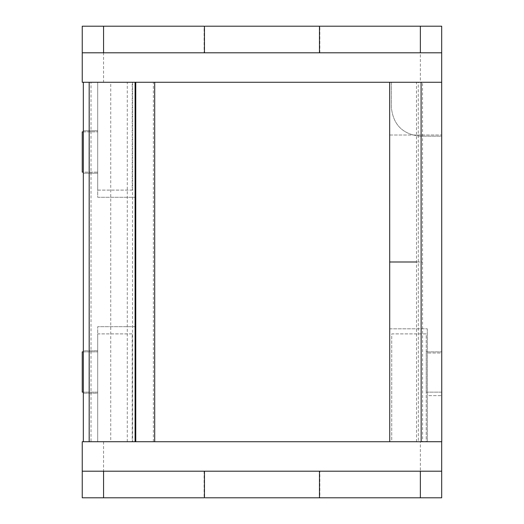 <?xml version="1.0" encoding="UTF-8"?>
<svg xmlns="http://www.w3.org/2000/svg" width="524" height="524" viewBox="0 0 524 524"><rect width="100%" height="100%" fill="white"/><g stroke="black" fill="none" stroke-linecap="round" stroke-linejoin="round"><path stroke-width="0.39" stroke-dasharray="2.62 1.97" d="M82.248 471.2L82.248 441.725L441.686 441.725L441.686 497.8L82.248 497.8L82.248 471.2L441.686 471.2L82.248 471.2L420.366 471.2L420.366 441.725M426.228 441.725L391.723 441.725L391.723 333.899L426.228 333.899L426.228 441.725L391.723 441.725L391.723 333.899L426.228 333.899L426.228 441.725M132.212 441.725L97.706 441.725L97.706 333.899L132.212 333.899L132.212 441.725L97.706 441.725L97.706 333.899L132.212 333.899L132.212 441.725M319.476 497.8L318.71 497.8M270.613 497.8L204.746 497.8L319.837 497.8L319.837 471.2L204.746 471.2L270.613 471.2M253.321 497.8L204.098 497.8L204.098 471.2L253.321 471.2M103.569 441.725L103.569 471.2M420.366 471.2L441.686 471.2M205.225 471.2L204.458 471.2M319.476 471.2L318.71 471.2M83.329 351.866L97.706 351.866L97.706 392.129L82.248 392.129L82.248 351.866L97.706 351.866L97.706 392.129L83.329 392.129M426.228 392.129L426.228 351.866L441.686 351.866L441.686 392.129L426.228 392.129L426.228 351.866L441.686 351.866L441.686 392.129L426.228 392.129M441.686 82.275L441.686 136.188L420.117 136.188C402.779 134.36 393.19 124.771 391.363 107.433L391.363 82.275L441.686 82.275L441.686 136.188L420.117 136.188C402.779 134.36 393.19 124.771 391.363 107.433L391.363 82.275L441.686 82.275L389.666 82.281L389.732 441.706L427.302 441.706L389.732 441.706L418.335 441.706L418.263 82.275L441.686 82.275L389.666 82.281L422.541 82.275L422.606 441.706L418.335 441.706L441.752 441.699L441.686 26.2L82.248 26.2L82.248 82.275L103.569 82.275L103.569 52.8L420.366 52.8L420.366 82.275L441.686 82.275M319.476 26.2L318.71 26.2M253.321 26.2L319.188 26.2L204.098 26.2L204.098 52.8L319.188 52.8L253.321 52.8M270.613 26.2L319.837 26.2L319.837 52.8L270.613 52.8M420.366 52.8L441.686 52.8M103.569 82.275L420.366 82.275M82.248 52.8L103.569 52.8M318.71 52.8L319.476 52.8M204.458 52.8L205.225 52.8M97.706 82.275L132.212 82.275L132.212 190.101L97.706 190.101L97.706 82.275L132.212 82.275L132.212 190.101L97.706 190.101L97.706 82.275L97.706 197.293L135.087 197.293L97.706 197.293L97.706 82.275L135.087 82.275L97.706 82.275M83.329 131.871L97.706 131.871L97.706 172.134L83.329 172.134M97.706 131.871L97.706 172.134L82.248 172.134L82.248 131.871L97.706 131.871M389.718 328.817L427.289 328.81L389.718 328.817L389.732 441.706M427.289 328.81L427.302 441.706L427.289 328.81M427.296 395.64L427.289 353.012L427.296 395.64L441.745 395.64L427.296 395.64M416.534 441.706L421.158 441.706L416.534 441.706L416.469 82.275L421.093 82.275L416.469 82.275M441.739 353.012L441.745 395.64L441.739 353.012L427.289 353.012L441.739 353.012M389.673 135.022L441.693 135.015L389.673 135.022L389.666 82.281M154.698 441.706L110.741 441.706L110.741 82.275L89.08 82.275L89.08 441.706L110.741 441.706M135.087 326.688L97.706 326.688L135.087 326.688L135.087 441.706L135.087 326.688M97.706 441.706L135.087 441.706L97.706 441.706L97.706 326.688L97.706 441.706M97.706 393.183L97.706 350.772L97.706 393.183L83.329 393.183L97.706 393.183M83.329 82.275L83.329 441.706L127.286 441.706L91.019 441.706L91.019 82.275L135.087 82.275L135.087 441.706M83.329 350.772L83.329 393.183L83.329 350.772L97.706 350.772L83.329 350.772M127.286 441.706L127.286 82.275M97.706 130.797L97.706 173.208L97.706 130.797L83.329 130.797L83.329 173.208L97.706 173.208L83.329 173.208L83.329 130.797L97.706 130.797M110.741 82.275L135.087 82.275M153.368 441.706L153.368 82.275L154.698 82.275M389.712 261.993L422.586 261.993M416.514 261.993L421.139 261.993M132.533 82.275L132.533 441.706"/><path stroke-width="0.79" d="M420.366 471.2L420.366 497.8L441.686 497.8L441.686 441.725L82.248 441.725L82.248 497.8L103.569 497.8L103.569 471.2M420.366 497.8L205.225 497.8M204.458 471.2L204.458 497.8L103.569 497.8M441.686 471.2L82.248 471.2M83.329 392.129L82.248 392.129L82.248 351.866L83.329 351.866M441.686 52.8L82.248 52.8L82.248 82.275L441.686 82.275L441.752 441.699L421.158 441.706L421.093 82.275L441.686 82.275L441.686 26.2L205.225 26.2M82.248 52.8L82.248 26.2L103.569 26.2L103.569 52.8M204.458 52.8L204.458 26.2L103.569 26.2M420.366 52.8L420.366 26.2M83.329 172.134L82.248 172.134L82.248 131.871L83.329 131.871M416.534 441.706L389.732 441.706L389.718 328.817M416.469 82.275L389.666 82.281L389.732 441.706M389.666 82.281L389.673 135.022M135.087 82.275L135.087 441.706L89.08 441.706M135.087 441.706L153.368 441.706M89.185 82.275L89.185 441.706L83.329 441.706L83.329 82.275M416.514 261.993L389.712 261.993M135.762 441.706L135.762 82.275M319.476 471.2L319.476 497.8M319.476 26.2L319.476 52.8M154.698 441.706L154.698 82.275"/></g></svg>
